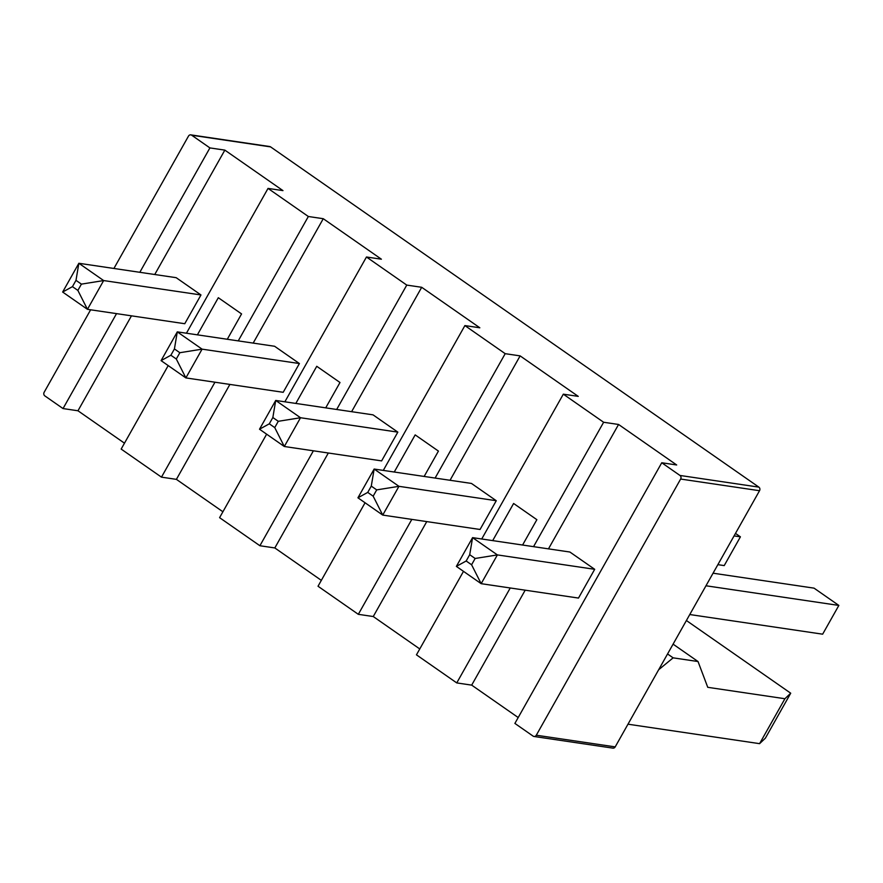 <?xml version="1.0" encoding="UTF-8"?>
<svg xmlns="http://www.w3.org/2000/svg" width="883" height="883" viewBox="0 0 883 883"><rect width="100%" height="100%" fill="white"/><g stroke="black" fill="none" stroke-linecap="round" stroke-linejoin="round"><path stroke-width="1.32" d="M627.979 724.192L759.59 743.663L765.395 738.144L790.715 693.199L686.4 620.517M533.983 736.466A2.627 2.307 -81.6 0 1 533.1 736.113L514.888 723.42L661.753 462.758L679.965 475.451A2.627 2.307 98.4 0 1 680.638 479.05L536.301 735.219L615.197 746.886A2.627 2.307 -81.6 0 1 612.879 748.133L533.983 736.466A2.627 2.307 -81.6 0 0 536.301 735.219M510.253 587.979L456.754 682.912L471.688 685.131L518.2 717.537M456.754 682.912L416.456 654.833L463.487 571.356M411.82 519.392L358.321 614.325L373.255 616.533L419.767 648.95M358.321 614.325L318.023 586.246L365.065 502.769M313.388 450.805L259.9 545.738L274.823 547.946L321.335 580.363M259.9 545.738L219.591 517.659L266.633 434.182M214.955 382.218L161.468 477.151L176.401 479.359L222.913 511.776M161.468 477.151L121.159 449.072L168.2 365.595M116.534 313.631L63.035 408.564L77.969 410.772L124.481 443.189M63.035 408.564L44.823 395.871A2.627 2.307 98.4 0 1 44.15 392.284L90.629 309.801M790.715 693.199L784.921 698.729L707.758 687.316L698.023 661.533L673.133 657.846L658.674 669.733M759.59 743.663L784.921 698.729M661.753 462.758L676.687 464.977L618.564 424.469L548.475 548.862M525.186 590.186L471.688 685.131M594.689 569.303L569.888 552.03L472.582 537.637L497.383 554.91L594.689 569.303L578.486 598.067L481.169 583.674L497.383 554.91L475.142 558.475L469.712 554.701L472.582 537.637L456.368 566.389L481.169 583.674L471.588 564.767L475.142 558.475M481.732 538.983L563.321 394.171L603.63 422.262L618.564 424.469M603.63 422.262L533.542 546.654M522.581 545.032L536.864 519.679L513.608 503.476L492.692 540.606M563.321 394.171L578.255 396.379L520.131 355.882L450.043 480.275M426.754 521.599L373.255 616.533M496.268 500.716L480.054 529.48L382.736 515.087L398.95 486.323L496.268 500.716L471.467 483.442L374.149 469.05L357.935 497.802L382.736 515.087L373.167 496.18L376.71 489.888L398.95 486.323L374.149 469.05L371.279 486.114L367.736 492.405L357.935 497.802M383.299 470.396L464.899 325.584L505.197 353.675L520.131 355.882M505.197 353.675L435.109 478.056M424.149 476.445L438.432 451.092L415.176 434.889L394.26 472.019M464.899 325.584L479.833 327.792L421.699 287.295L351.611 411.688M328.321 453.012L274.823 547.946M397.836 432.129L373.034 414.855L275.717 400.452L300.518 417.736L397.836 432.129L381.622 460.893L284.315 446.5L300.518 417.736L278.277 421.301L272.847 417.527L275.717 400.452L259.514 429.215L284.315 446.5L274.734 427.593L278.277 421.301M284.867 401.809L366.467 256.997L406.765 285.088L421.699 287.295M406.765 285.088L336.677 409.469M325.717 407.858L339.999 382.505L316.754 366.302L295.827 403.432M366.467 256.997L381.401 259.205L323.266 218.708L253.178 343.101M229.889 384.425L176.401 479.359M299.403 363.542L274.602 346.268L177.284 331.865L202.086 349.149L299.403 363.542L283.2 392.306L185.883 377.913L202.086 349.149L179.845 352.714L174.426 348.94L177.284 331.865L161.081 360.628L185.883 377.913L176.302 359.006L179.845 352.714M186.434 333.222L268.035 188.41L308.344 216.501L323.266 218.708M308.344 216.501L238.244 340.882M227.284 339.271L241.567 313.918L218.322 297.714L197.395 334.845M268.035 188.41L282.968 190.618L224.845 150.121L154.746 274.514M131.468 315.838L77.969 410.772M200.971 294.955L176.17 277.681L78.852 263.277L103.653 280.562L200.971 294.955L184.768 323.719L87.45 309.326L103.653 280.562L81.413 284.127L75.993 280.353L78.852 263.277L62.649 292.041L87.45 309.326L77.87 290.419L81.413 284.127M113.918 268.465L188.487 136.114A2.627 2.307 98.4 0 1 191.699 135.22L209.911 147.914L224.845 150.121M209.911 147.914L139.823 272.295M190.816 134.867L269.712 146.534A2.627 2.307 98.4 0 1 270.595 146.887L758.861 487.129A2.627 2.307 98.4 0 1 759.535 490.716L615.197 746.886M698.023 661.533L673.089 644.149M705.981 585.771L838.85 605.429L822.647 634.182L689.778 614.535M713.067 573.199L814.049 588.144L838.85 605.429M734.082 535.904L740.418 536.831L724.215 565.595L717.879 564.656M740.418 536.831L735.495 533.398M673.133 657.846L667.559 653.961M471.588 564.767L466.169 560.992L456.368 566.389M466.169 560.992L469.712 554.701M373.167 496.18L367.736 492.405M376.71 489.888L371.279 486.114M274.734 427.593L269.304 423.818L259.514 429.215M269.304 423.818L272.847 417.527M176.302 359.006L170.872 355.231L161.081 360.628M170.872 355.231L174.426 348.94M77.87 290.419L72.45 286.644L62.649 292.041M72.45 286.644L75.993 280.353M191.699 135.22L270.595 146.887M679.965 475.451L758.861 487.129M680.638 479.05L759.535 490.716"/></g></svg>
